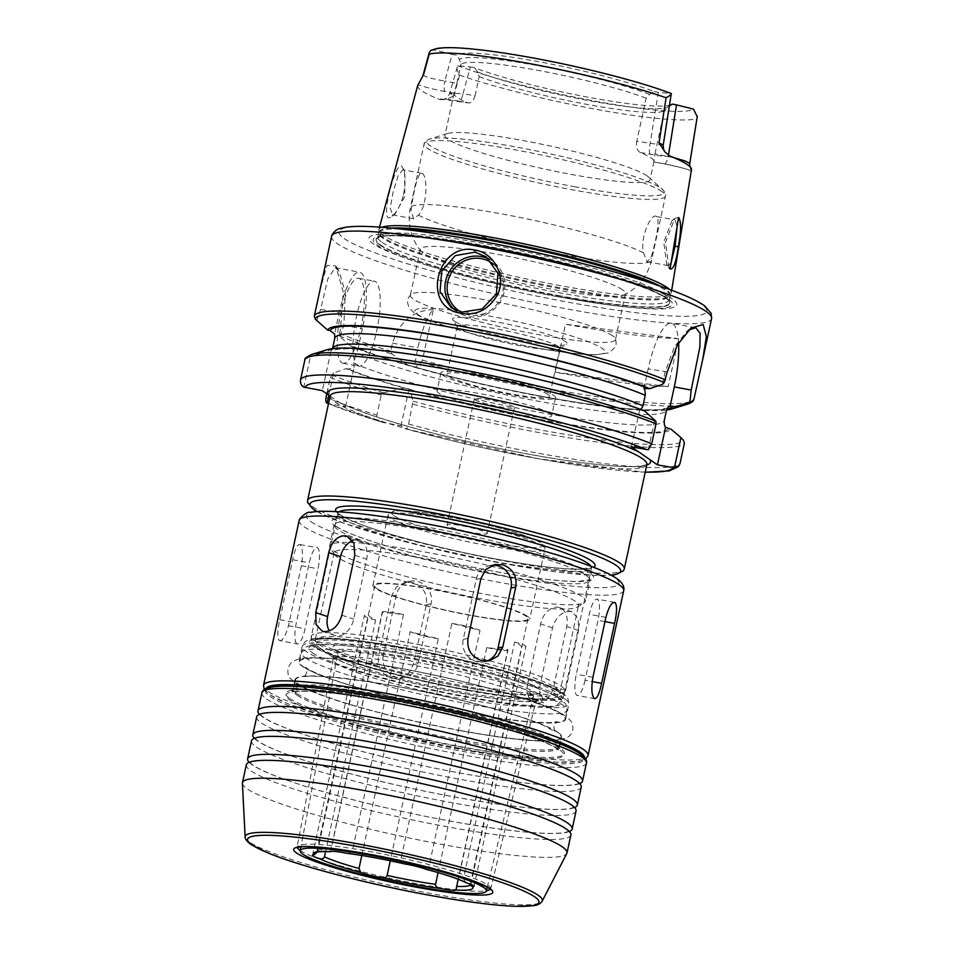 <?xml version="1.0" encoding="UTF-8"?>
<svg xmlns="http://www.w3.org/2000/svg" width="954" height="954" viewBox="0 0 954 954"><rect width="100%" height="100%" fill="white"/><g stroke="black" fill="none" stroke-linecap="round" stroke-linejoin="round"><path stroke-width="0.72" stroke-dasharray="4.77 3.58" d="M417.721 85.478A142.063 16.051 -167.8 0 0 439.293 99.371C441.881 98.667 448.416 99.252 458.922 101.124A9.254 2.433 100.4 0 0 459.184 101.243A9.254 2.433 100.4 0 0 463.036 93.635L449.704 93.23L453.961 95.519C448.559 98.989 443.682 100.277 439.293 99.371M458.922 101.124L468.474 102.949L443.395 99.347C443.467 99.526 447.569 98.799 449.692 93.242L457.705 65.719C456.167 66.78 456.787 69.928 459.589 75.151L453.961 95.519M689.79 166.306L689.36 163.754L697.231 116.71M673.822 157.637L654.969 153.892L653.872 161.93L664.163 163.826C674.86 165.853 683.827 168.119 691.054 170.623L689.837 166.58M691.066 170.635A143.303 16.194 -167.8 0 0 691.459 169.752M381.85 227.267A149.587 16.898 -167.8 0 0 378.857 229.628A149.587 16.898 -167.8 0 0 378.798 230.236A149.587 16.898 -167.8 0 0 383.091 235.209A149.587 16.898 -167.8 0 0 538.771 281.466A149.587 16.898 -167.8 0 0 671.079 293.427A149.587 16.898 -167.8 0 0 671.27 292.842A149.587 16.898 -167.8 0 0 669.517 289.467M678.604 217.488L674.883 218.335L665.451 242.352L668.992 267.764L666.715 264.377L663.757 242.089L671.998 220.66L675.17 219.98L677.066 226.79M671.091 262.815L668.289 265.653L666.715 264.377M656.531 216.57C651.51 212.086 639.752 237.319 643.461 252.834L647.11 261.742L650.843 257.938C654.468 247.48 661.05 218.681 656.531 216.57L674.478 219.706M422.24 173.449C427.726 175.739 427.547 205.718 418.448 215.163L413.559 218.752L411.067 210.071C412.843 195.558 418.186 169.156 422.24 173.449L402.946 169.74M403.602 169.991L402.946 169.717L398.152 175.727L393.179 191.802L390.246 207.853L392.38 214.865L395.183 213.899L404.83 196.345L404.579 171.148L403.602 170.003M403.137 196.238C400.143 206.243 396.447 212.885 392.058 216.188C376.949 229.926 397.126 152.7 402.612 167.832C405.712 173.545 405.891 183.013 403.137 196.238L404.83 196.345M622.437 289.754A104.928 11.853 -167.8 0 0 511.678 256.996A104.928 11.853 -167.8 0 0 420.309 249.256A104.928 11.853 -167.8 0 0 420.988 251.129A104.928 11.853 -167.8 0 0 423.29 253.108A104.928 11.853 -167.8 0 0 547.524 288.466A104.928 11.853 -167.8 0 0 624.023 295.024A104.928 11.853 -167.8 0 0 625.419 293.605A104.928 11.853 -167.8 0 0 622.437 289.754M454.056 93.218L445.077 91.572A9.254 2.433 -79.6 0 1 444.838 81.078L456.847 83.284L454.056 93.218A104.928 11.853 12.2 0 0 453.997 93.42A104.928 11.853 12.2 0 0 467.901 102.782C470.978 103.533 473.363 101.231 475.044 95.853L463.036 93.635L470.358 66.935L457.717 65.719M445.077 91.572C434.332 89.533 425.341 87.255 418.114 84.739M423.6 74.555C422.92 76.272 430.004 78.443 444.838 81.078L452.16 54.378L456.406 55.153A111.093 12.557 -167.8 0 1 538.211 61.593A111.093 12.557 -167.8 0 1 654.062 91.536L649.602 94.386L646.108 98.167L636.771 141.323L663.221 145.139M664.163 163.826A9.254 2.433 100.4 0 0 664.425 163.945C677.34 166.533 686.153 168.786 690.875 170.718M669.923 156.027C667.323 156.73 660.8 156.146 650.33 154.274L640.027 152.378A104.928 11.853 12.2 0 1 650.95 157.887A104.928 11.853 12.2 0 1 653.919 161.739A104.928 11.853 12.2 0 1 653.872 161.93L664.437 163.945A9.254 2.433 100.4 0 0 668.289 156.337L668.468 155.24M650.33 154.274A9.254 2.433 -79.6 0 1 650.091 143.78L658.308 92.311L671.306 93.54M640.027 152.378C637.141 150.72 636.056 147.035 636.771 141.323M654.969 153.892L664.294 110.736L669.481 105.87M470.358 66.935L474.603 67.722A111.093 12.557 -167.8 0 0 583.192 96.294A111.093 12.557 -167.8 0 0 669.589 105.25M671.533 104.558A111.093 12.557 -167.8 0 0 671.914 104.344A111.093 12.557 -167.8 0 0 672.26 104.093M431.113 50.228L435.155 50.145L452.16 54.378M658.308 92.311L654.062 91.536M474.603 67.722L477.537 71.944L479.194 76.666L475.044 95.853M649.602 94.386A107.456 12.14 -167.8 0 0 538.306 65.719A107.456 12.14 -167.8 0 0 459.339 59.375L456.406 55.153M477.537 71.944A107.456 12.14 -167.8 0 0 588.177 100.492A107.456 12.14 -167.8 0 0 667.621 107.075A107.456 12.14 -167.8 0 0 667.8 106.955M646.108 98.167A104.928 11.853 -167.8 0 0 537.984 70.381A104.928 11.853 -167.8 0 0 460.997 64.109L459.339 59.375M456.847 83.284L460.997 64.109M647.062 175.87A104.928 11.853 -167.8 0 0 546.451 145.199A104.928 11.853 -167.8 0 0 447.438 133.524A104.928 11.853 -167.8 0 0 444.934 135.373A104.928 11.853 -167.8 0 0 447.915 139.224A104.928 11.853 -167.8 0 0 558.662 171.982A104.928 11.853 -167.8 0 0 650.032 179.722A104.928 11.853 -167.8 0 0 648.517 177.003A104.928 11.853 -167.8 0 0 647.062 175.87M479.194 76.666A104.928 11.853 -167.8 0 0 587.306 104.451A104.928 11.853 -167.8 0 0 664.294 110.736M612.492 335.736A104.928 11.853 -167.8 0 0 505.596 303.754A104.928 11.853 -167.8 0 0 410.852 294.428A104.928 11.853 -167.8 0 0 410.363 295.239A104.928 11.853 -167.8 0 0 413.344 299.079A104.928 11.853 -167.8 0 0 537.591 334.437A104.928 11.853 -167.8 0 0 615.473 339.588A104.928 11.853 -167.8 0 0 615.366 338.646A104.928 11.853 -167.8 0 0 612.492 335.736M454.259 321.128A58.635 6.63 12.2 0 1 452.804 319.793A58.635 6.63 12.2 0 1 511.296 324.897A58.635 6.63 12.2 0 1 566.676 344.418A58.635 6.63 12.2 0 1 512.894 338.777A58.635 6.63 12.2 0 1 454.259 321.128M558.388 346.529A52.458 5.927 -167.8 0 0 503.02 330.144A52.458 5.927 -167.8 0 0 457.324 326.28A52.458 5.927 -167.8 0 0 457.515 327.007A52.458 5.927 -167.8 0 0 458.814 328.2A52.458 5.927 -167.8 0 0 511.284 343.989A52.458 5.927 -167.8 0 0 559.402 349.033A52.458 5.927 -167.8 0 0 559.879 348.448A52.458 5.927 -167.8 0 0 558.388 346.529M548.025 394.479A52.458 5.927 -167.8 0 0 492.646 378.094A52.458 5.927 -167.8 0 0 446.961 374.23A52.458 5.927 -167.8 0 0 448.452 376.15A52.458 5.927 -167.8 0 0 503.831 392.535A52.458 5.927 -167.8 0 0 549.516 396.399A52.458 5.927 -167.8 0 0 548.025 394.479M442.596 375.077A58.635 6.63 -167.8 0 0 504.487 393.382A58.635 6.63 -167.8 0 0 555.55 397.711A58.635 6.63 -167.8 0 0 553.88 395.552A58.635 6.63 -167.8 0 0 491.99 377.247A58.635 6.63 -167.8 0 0 440.927 372.931A58.635 6.63 -167.8 0 0 442.596 375.077M549.993 413.535A58.635 6.63 -167.8 0 0 488.102 395.23A58.635 6.63 -167.8 0 0 437.039 390.901A58.635 6.63 -167.8 0 0 438.709 393.06A58.635 6.63 -167.8 0 0 500.6 411.365A58.635 6.63 -167.8 0 0 551.662 415.694A58.635 6.63 -167.8 0 0 549.993 413.535M499.169 406.631A20.511 2.313 -167.8 0 0 514.397 407.632A20.511 2.313 -167.8 0 0 494.84 401.026A20.511 2.313 -167.8 0 0 474.305 398.963A20.511 2.313 -167.8 0 0 499.169 406.631M471.956 532.499A20.511 2.313 12.2 0 1 447.092 524.831A20.511 2.313 12.2 0 1 462.308 525.845A20.511 2.313 12.2 0 1 487.184 533.501A20.511 2.313 12.2 0 1 471.956 532.499M527.467 616.308A80.231 9.063 -167.8 0 0 442.775 591.253A80.231 9.063 -167.8 0 0 372.907 585.339A80.231 9.063 -167.8 0 0 375.184 588.284A80.231 9.063 -167.8 0 0 459.876 613.339A80.231 9.063 -167.8 0 0 529.744 619.253A80.231 9.063 -167.8 0 0 527.467 616.308M376.937 588.606A78.383 8.86 -167.8 0 0 459.673 613.076A78.383 8.86 -167.8 0 0 527.944 618.86A78.383 8.86 -167.8 0 0 525.714 615.986A78.383 8.86 -167.8 0 0 442.978 591.504A78.383 8.86 -167.8 0 0 374.707 585.732A78.383 8.86 -167.8 0 0 376.937 588.606M425.782 869.166L428.823 867.21L480.005 630.451A78.383 8.86 -167.8 0 0 451.886 623.487L400.704 860.246L403.292 863.62M470.394 884.143L521.647 646.931A78.383 8.86 -167.8 0 0 519.489 644.761A78.383 8.86 -167.8 0 0 514.611 642.078L463.417 878.837L465.946 882.593M438.077 872.624L486.743 647.551A78.383 8.86 -167.8 0 0 507.826 649.65L458.17 879.266M361.816 855.488L410.196 631.679A78.383 8.86 -167.8 0 0 438.315 638.643L390.293 860.794M317.36 852.065L368.566 615.199A78.383 8.86 -167.8 0 0 375.602 620.052L325.564 851.493M348.15 853.436L352.288 851.338L403.47 614.579A78.383 8.86 -167.8 0 0 382.387 612.48L330.573 851.636M382.387 612.48A18.52 2.087 12.2 0 1 382.232 612.098A18.52 2.087 12.2 0 1 403.47 614.579M330.442 851.624L382.232 612.098M451.886 623.487A18.52 2.087 12.2 0 1 480.005 630.451M514.611 642.078A18.52 2.087 12.2 0 1 525.881 646.514A18.52 2.087 12.2 0 1 521.647 646.931M507.826 649.65A18.52 2.087 12.2 0 1 507.981 650.032A18.52 2.087 12.2 0 1 486.743 647.551M438.315 638.643A18.52 2.087 12.2 0 1 410.196 631.679M375.602 620.052A18.52 2.087 12.2 0 1 364.333 615.616A18.52 2.087 12.2 0 1 368.566 615.199M330.132 396.172L345.551 406.726L328.534 403.59A188.248 21.274 -167.8 0 0 383.305 422.491L401.038 425.746L405.677 428.895L537.794 458.671L645.202 472.242M645.238 472.099A188.248 21.274 -167.8 0 1 405.426 428.787C406.476 429.503 407.549 427.941 408.622 424.101L413.034 401.205L410.22 389.9L409.004 388.898L403.947 388.111L383.723 392.857L381.254 395.099L376.937 415.085C376.961 419.235 379.084 421.704 383.305 422.491L382.268 422.228M409.004 388.898L401.038 425.746M410.22 389.9A178.35 20.153 -167.8 0 0 671.008 429.181M328.772 395.135L333.578 372.931L346.063 368.638A178.35 20.153 -167.8 0 0 403.947 388.111M346.063 368.638L348.484 369.091L354.041 367.457L353.839 363.367L356.116 352.873L357.798 350.082L354.602 346.994L350.929 346.171A178.35 20.153 -167.8 0 0 408.813 365.632L415.085 367.421L421.418 362.437L422.455 360.171L433.39 309.549A49.369 12.951 100.4 0 0 417.888 347.828L414.274 366.873A175.906 19.879 -167.8 0 0 666.882 409.027M333.578 372.931L330.299 377.474L326.781 393.752M345.551 406.726L354.041 367.457M304.851 359.897L306.878 357.75L310.36 356.891L303.825 387.121M648.279 449.763L654.802 419.581M631.333 446.818L639.895 409.194M644.892 411.138L639.454 409.254M643.938 388.481L648.171 368.9A55.547 14.572 -79.6 0 1 671.282 323.287A55.547 14.572 -79.6 0 1 678.592 342.891M353.35 346.612A175.906 19.879 -167.8 0 0 412.056 366.241L413.809 366.706M433.39 309.549C413.034 310.467 399.404 321.665 392.488 343.154L390.758 351.155L392.094 354.101L408.813 365.632M319.614 291.495L326.924 265.439L335.736 265.856L343.225 291.948L340.471 329.881L339.481 333.387L339.958 336.75L343.834 325.374L345.348 292.556L339.028 271.103L335.212 267.704L327.914 278.651L320.639 309.358L339.183 312.769L334.592 334.055M415.085 367.421A178.35 20.153 -167.8 0 0 666.548 410.005A169.729 19.175 -167.8 0 1 540.572 401.634A169.729 19.175 -167.8 0 1 356.116 352.873M350.929 346.171L339.958 336.75M678.556 338.682A194.413 21.966 12.2 0 1 565.507 324.241L555.145 372.191A194.413 21.966 -167.8 0 0 668.194 386.632L678.556 338.682L565.507 324.241M454.319 309.501A30.862 29.574 -55.4 0 0 457.371 311.934A30.862 29.574 -55.4 0 0 468.426 316.501A30.862 29.574 -55.4 0 0 502.281 297.863A30.862 29.574 -55.4 0 0 492.443 261.146A30.862 29.574 -55.4 0 0 489.163 259.19M493.755 264.437A29.014 27.797 124.6 0 1 500.54 298.638A29.014 27.797 124.6 0 1 469.249 315.011A29.014 27.797 124.6 0 1 460.567 311.791M320.627 309.37L316.74 320.711M662.41 384.39L665.081 372.012L674.43 346.862L686.689 331.479L688.764 329.977M555.145 372.191L668.194 386.632M327.031 349.724A178.35 20.153 -167.8 0 0 322.846 352.61L310.36 356.891M641.231 410.351C602.988 394.801 520.467 373.479 449.751 360.958C401.741 352.348 359.36 347.375 337.99 349.224L331.372 350.631L332.517 348.639L330.835 351.43L325.278 353.063L322.846 352.61M330.835 351.43L322.345 390.687M357.798 350.082L362.401 328.796A49.369 12.951 100.4 0 0 359.73 272.224A49.369 12.951 100.4 0 0 339.183 312.769M341.723 362.747A43.204 11.341 100.4 0 0 342.975 363.271A43.204 11.341 100.4 0 0 361.948 322.834A43.204 11.341 100.4 0 0 358.621 278.294A43.204 11.341 100.4 0 0 340.125 316.251A43.204 11.341 100.4 0 0 341.723 362.747M357.535 365.656A43.204 11.341 100.4 0 0 358.787 366.181A43.204 11.341 100.4 0 0 377.76 325.743A43.204 11.341 100.4 0 0 374.433 281.203A43.204 11.341 100.4 0 0 355.937 319.161A43.204 11.341 100.4 0 0 357.535 365.656M558.209 295.501A150.088 16.957 -167.8 0 0 669.648 302.764A150.088 16.957 -167.8 0 0 668.909 300.522A150.088 16.957 -167.8 0 0 665.367 297.35A150.088 16.957 -167.8 0 0 516.15 252.369A150.088 16.957 -167.8 0 0 377.844 237.594A150.088 16.957 -167.8 0 0 376.246 239.335A150.088 16.957 -167.8 0 0 380.479 244.928A150.088 16.957 -167.8 0 0 558.209 295.501M380.407 245.214A150.1 16.957 -167.8 0 0 539.272 292.174A150.1 16.957 -167.8 0 0 669.589 303.062A150.1 16.957 -167.8 0 0 665.32 297.648A150.1 16.957 -167.8 0 0 507.278 250.854A150.1 16.957 -167.8 0 0 376.174 239.621A150.1 16.957 -167.8 0 0 380.407 245.214M380.062 245.154A150.47 17.005 -167.8 0 0 558.233 295.859A150.47 17.005 -167.8 0 0 668.515 300.069A150.47 17.005 -167.8 0 0 526.453 254.813A150.47 17.005 -167.8 0 0 378.38 237.331A150.47 17.005 -167.8 0 0 380.062 245.154M672.343 298.936A157.517 17.804 -167.8 0 0 485.836 245.858A157.517 17.804 -167.8 0 0 373.384 243.926A157.517 17.804 -167.8 0 0 429.372 265.951A157.517 17.804 -167.8 0 0 610.262 305.065A157.517 17.804 -167.8 0 0 672.343 298.936M259.524 714.355A166.02 18.758 -167.8 0 0 262.696 716.967A166.02 18.758 -167.8 0 0 459.291 772.919A166.02 18.758 -167.8 0 0 579.71 783.58M256.686 716.871A166.02 18.758 -167.8 0 0 261.408 722.965A166.02 18.758 -167.8 0 0 457.992 778.917A166.02 18.758 -167.8 0 0 581.236 787.05M254.336 738.324A166.02 18.758 -167.8 0 0 257.52 740.948A166.02 18.758 -167.8 0 0 454.104 796.9A166.02 18.758 -167.8 0 0 574.523 807.549M251.51 740.853A166.02 18.758 -167.8 0 0 256.221 746.946A166.02 18.758 -167.8 0 0 452.816 802.886A166.02 18.758 -167.8 0 0 576.061 811.019M249.149 762.306A166.02 18.758 -167.8 0 0 252.333 764.917A166.02 18.758 -167.8 0 0 448.929 820.869A166.02 18.758 -167.8 0 0 569.335 831.53M246.323 764.834A166.02 18.758 -167.8 0 0 251.033 770.915A166.02 18.758 -167.8 0 0 447.629 826.868A166.02 18.758 -167.8 0 0 570.874 835M242.411 783.294A166.02 18.758 -167.8 0 0 247.169 788.803A166.02 18.758 -167.8 0 0 419.963 840.164A166.02 18.758 -167.8 0 0 566.807 853.436M303.372 666.739A135.814 15.347 -167.8 0 0 464.193 712.507A135.814 15.347 -167.8 0 0 565.006 719.161A135.814 15.347 -167.8 0 0 561.155 714.188A135.814 15.347 -167.8 0 0 417.792 671.771A135.814 15.347 -167.8 0 0 299.52 661.766A135.814 15.347 -167.8 0 0 303.372 666.739M460.305 730.49A135.814 15.347 -167.8 0 0 561.119 737.144A135.814 15.347 -167.8 0 0 557.267 732.171A135.814 15.347 -167.8 0 0 413.905 689.754A135.814 15.347 -167.8 0 0 295.633 679.749A135.814 15.347 -167.8 0 0 299.484 684.722A135.814 15.347 -167.8 0 0 460.305 730.49M352.586 540.691A18.52 12.939 108.6 0 1 359.515 540.393A18.52 12.939 108.6 0 1 366.658 559.247L353.695 619.182A18.52 12.939 108.6 0 1 334.759 635.436A18.52 12.939 108.6 0 1 329.345 630.904M486.695 661.134A18.52 17.792 -101.1 0 1 484.227 661.814A18.52 17.792 -101.1 0 1 463.25 639.347L476.213 579.4A18.52 17.792 -101.1 0 1 490.034 565.543A18.52 17.792 -101.1 0 1 492.562 565.233M585.029 680.274A18.52 4.853 -79.6 0 1 577.325 695.478A18.52 4.853 -79.6 0 1 576.323 674.263L589.286 614.328A18.52 4.853 -79.6 0 1 596.989 599.124A18.52 4.853 -79.6 0 1 597.991 620.338L585.029 680.274L592.184 681.585M549.385 707.331C557.291 706.962 562.705 701.321 565.603 690.41L578.565 630.463L578.267 618.574L572.102 611.848L570.11 611.419C561.727 611.621 555.86 617.107 552.485 627.875L539.523 687.81L540.429 699.902L547.357 706.89L549.385 707.331M527.669 683.827A18.52 12.939 -71.4 0 0 534.812 702.681A18.52 12.939 -71.4 0 0 553.749 686.427L566.712 626.48A18.52 12.939 -71.4 0 0 559.569 607.638A18.52 12.939 -71.4 0 0 540.632 623.892L527.669 683.827L539.523 687.81M391.82 678.33L399.321 678.509L408.348 673.727L413.38 664.592L426.343 604.657C427.571 593.495 422.98 586.09 412.557 582.429L405.14 582.226L396.423 586.948L391.557 596.047L378.595 655.994C377.176 667.18 381.576 674.633 391.82 678.33M383.329 655.052A18.52 17.792 78.9 0 0 404.293 677.531A18.52 17.792 78.9 0 0 418.114 663.662L431.077 603.727A18.52 17.792 78.9 0 0 410.113 581.248A18.52 17.792 78.9 0 0 396.292 595.117L383.329 655.052L378.595 655.994M279.236 640.492C282.444 641.303 285.508 636.378 288.466 625.693L301.416 565.758C303.193 554.596 302.704 547.536 299.973 544.591C297.421 543.887 295.001 548.944 292.711 559.748L279.76 619.683C277.328 630.725 277.149 637.654 279.236 640.492L297.35 643.95A18.52 4.853 100.4 0 0 305.053 628.746L318.004 568.811A18.52 4.853 100.4 0 0 317.002 547.596A18.52 4.853 100.4 0 0 309.299 562.8L296.348 622.735A18.52 4.853 100.4 0 0 297.35 643.95M299.973 544.591L317.002 547.596M557.851 732.278A136.434 15.419 -167.8 0 0 413.833 689.67A136.434 15.419 -167.8 0 0 295.024 679.618A136.434 15.419 -167.8 0 0 298.9 684.614A136.434 15.419 -167.8 0 0 460.448 730.597A136.434 15.419 -167.8 0 0 561.727 737.275A136.434 15.419 -167.8 0 0 557.851 732.278M464.336 712.614A136.434 15.419 -167.8 0 0 565.615 719.292A136.434 15.419 -167.8 0 0 561.739 714.296A136.434 15.419 -167.8 0 0 417.721 671.688A136.434 15.419 -167.8 0 0 298.912 661.635A136.434 15.419 -167.8 0 0 302.788 666.631A136.434 15.419 -167.8 0 0 464.336 712.614M574.916 601.103A124.986 14.119 -167.8 0 0 442.99 562.073A124.986 14.119 -167.8 0 0 334.138 552.867A124.986 14.119 -167.8 0 0 334.592 554.608A124.986 14.119 -167.8 0 0 337.692 557.446A124.986 14.119 -167.8 0 0 462.678 595.069A124.986 14.119 -167.8 0 0 577.325 607.09A124.986 14.119 -167.8 0 0 578.458 605.695A124.986 14.119 -167.8 0 0 574.916 601.103M581.713 596.441A130.841 14.787 -167.8 0 0 443.586 555.574A130.841 14.787 -167.8 0 0 329.643 545.938A130.841 14.787 -167.8 0 0 330.12 547.751A130.841 14.787 -167.8 0 0 333.363 550.732A130.841 14.787 -167.8 0 0 464.204 590.109A130.841 14.787 -167.8 0 0 584.242 602.701A130.841 14.787 -167.8 0 0 585.422 601.235A130.841 14.787 -167.8 0 0 581.713 596.441M459.589 75.151A140.56 15.884 -167.8 0 0 595.892 109.281A140.56 15.884 -167.8 0 0 696.503 118.749M643.461 252.834A123.436 13.952 -167.8 0 0 510.187 215.509A123.436 13.952 -167.8 0 0 410.303 207.912A123.436 13.952 -167.8 0 0 411.067 210.071M661.933 191.563A123.436 13.952 -167.8 0 0 531.64 153.022A123.436 13.952 -167.8 0 0 424.136 143.923A123.436 13.952 -167.8 0 0 427.642 148.442A123.436 13.952 -167.8 0 0 573.807 190.049A123.436 13.952 -167.8 0 0 665.439 196.095A123.436 13.952 -167.8 0 0 661.933 191.563M418.448 215.163A123.436 13.952 -167.8 0 0 559.974 254.038A123.436 13.952 -167.8 0 0 651.606 260.084A123.436 13.952 -167.8 0 0 650.843 257.938M457.705 65.719A133.166 15.049 -167.8 0 0 595.642 101.243A133.166 15.049 -167.8 0 0 693.498 109.114M670.96 93.54A133.166 15.049 -167.8 0 0 533.024 58.003A133.166 15.049 -167.8 0 0 435.155 50.145M532.749 347.149A97.213 10.983 -167.8 0 0 602.153 348.353A97.213 10.983 -167.8 0 0 487.053 315.595A97.213 10.983 -167.8 0 0 417.649 314.391A97.213 10.983 -167.8 0 0 532.749 347.149M393.919 515.697A77.155 8.717 -167.8 0 0 485.276 541.693A77.155 8.717 -167.8 0 0 540.358 542.647A77.155 8.717 -167.8 0 0 449 516.651A77.155 8.717 -167.8 0 0 393.919 515.697M542.635 546.177A80.231 9.063 -167.8 0 0 457.944 521.122A80.231 9.063 -167.8 0 0 388.063 515.208A80.231 9.063 -167.8 0 0 390.341 518.153A80.231 9.063 -167.8 0 0 485.347 545.187A80.231 9.063 -167.8 0 0 544.913 549.122A80.231 9.063 -167.8 0 0 542.635 546.177M400.704 860.246A78.383 8.86 -167.8 0 0 352.288 851.338M463.417 878.837A78.383 8.86 -167.8 0 0 428.823 867.21M470.405 884.704A78.383 8.86 -167.8 0 0 470.525 884.394A78.383 8.86 -167.8 0 0 470.453 883.69M331.205 849.239A78.383 8.86 -167.8 0 0 317.3 851.266A78.383 8.86 -167.8 0 0 317.384 851.958M530.591 692.831A100.17 11.317 -167.8 0 0 424.721 661.516A100.17 11.317 -167.8 0 0 337.621 654.194A100.17 11.317 -167.8 0 0 340.471 657.843A100.17 11.317 -167.8 0 0 459.077 691.59A100.17 11.317 -167.8 0 0 533.429 696.527A100.17 11.317 -167.8 0 0 530.591 692.831M461.796 686.749A106.335 12.02 -167.8 0 0 537.71 688.061A106.335 12.02 -167.8 0 0 411.806 652.226A106.335 12.02 -167.8 0 0 335.88 650.914A106.335 12.02 -167.8 0 0 461.796 686.749M319.65 647.933A123.436 13.952 -167.8 0 0 465.814 689.527A123.436 13.952 -167.8 0 0 553.94 691.042A123.436 13.952 -167.8 0 0 407.775 649.447A123.436 13.952 -167.8 0 0 319.65 647.933M468.569 684.531A129.613 14.644 -167.8 0 0 564.78 690.887A129.613 14.644 -167.8 0 0 561.095 686.129A129.613 14.644 -167.8 0 0 424.28 645.655A129.613 14.644 -167.8 0 0 311.409 636.103A129.613 14.644 -167.8 0 0 315.094 640.849A129.613 14.644 -167.8 0 0 468.569 684.531M339.075 511.821A129.613 14.644 -167.8 0 0 337.978 513.228A129.613 14.644 -167.8 0 0 341.663 517.986A129.613 14.644 -167.8 0 0 495.126 561.656A129.613 14.644 -167.8 0 0 591.349 568.012A129.613 14.644 -167.8 0 0 590.92 566.271M336.249 511.654A132.701 14.99 -167.8 0 0 339.374 514.444A132.701 14.99 -167.8 0 0 496.509 559.163A132.701 14.99 -167.8 0 0 593.567 567.296M317.122 511.535A158.924 17.959 -167.8 0 0 502.675 563.42A158.924 17.959 -167.8 0 0 611.037 575.083M307.605 500.385A162.013 18.305 -167.8 0 0 312.196 506.324A162.013 18.305 -167.8 0 0 504.046 560.928A162.013 18.305 -167.8 0 0 624.31 568.858M646.872 464.503A162.013 18.305 12.2 0 1 505.787 452.566A162.013 18.305 12.2 0 1 334.759 401.968A162.013 18.305 12.2 0 1 330.167 396.029M339.242 402.361A165.102 18.651 -167.8 0 0 502.198 449.072A165.102 18.651 -167.8 0 0 646.764 465.015M409.421 389.339A175.906 19.879 -167.8 0 0 668.551 428.728M348.484 369.091A175.906 19.879 -167.8 0 0 407.191 388.707M413.034 401.205A192.875 21.799 -167.8 0 0 683.505 440.319M331.61 374.827A192.875 21.799 -167.8 0 0 383.723 392.857M412.951 404.114A194.413 21.966 -167.8 0 0 684.364 443.36M330.299 377.474A194.413 21.966 -167.8 0 0 381.254 395.099M408.622 424.101A194.413 21.966 -167.8 0 0 680.047 463.346M325.982 397.448A194.413 21.966 -167.8 0 0 376.937 415.085M311.433 354.542A192.875 21.799 -167.8 0 0 306.878 357.75M392.488 343.154L417.888 347.828M422.455 360.171A194.413 21.966 -167.8 0 0 693.916 399.356M421.418 362.437A192.875 21.799 -167.8 0 0 687.643 404.102M339.421 335.832A192.875 21.799 -167.8 0 0 392.094 354.101M339.493 333.387A194.413 21.966 -167.8 0 0 390.758 351.155M331.539 236.342A194.413 21.966 -167.8 0 0 337.06 243.473A194.413 21.966 -167.8 0 0 567.272 308.989A194.413 21.966 -167.8 0 0 711.589 318.505M667.263 371.857L648.171 368.9M642.436 410.697A175.906 19.879 -167.8 0 0 452.697 361.447A175.906 19.879 -167.8 0 0 325.278 353.063M353.839 363.367A169.729 19.175 -167.8 0 0 538.306 412.116A169.729 19.175 -167.8 0 0 664.282 420.499M343.845 325.386L362.401 328.796M574.046 186.626A121.587 13.738 -167.8 0 0 662.553 189.441A121.587 13.738 -167.8 0 0 660.848 188.129A121.587 13.738 -167.8 0 0 544.269 152.58A121.587 13.738 -167.8 0 0 429.527 139.057A121.587 13.738 -167.8 0 0 430.075 145.652A121.587 13.738 -167.8 0 0 574.046 186.626M391.367 228.078A149.003 16.838 -167.8 0 0 378.917 232.49A149.003 16.838 -167.8 0 0 383.186 237.439A149.003 16.838 -167.8 0 0 559.616 287.643A149.003 16.838 -167.8 0 0 670.042 295.43A149.003 16.838 -167.8 0 0 665.987 289.479A149.003 16.838 -167.8 0 0 660.526 286.272M399.69 228.912A148.872 16.826 -167.8 0 0 378.869 232.931A148.872 16.826 -167.8 0 0 383.103 238.393A148.872 16.826 -167.8 0 0 559.378 288.561A148.872 16.826 -167.8 0 0 669.887 295.847A148.872 16.826 -167.8 0 0 665.665 290.398A148.872 16.826 -167.8 0 0 652.596 283.588M382.22 242.471A148.872 16.826 -167.8 0 0 558.495 292.639A148.872 16.826 -167.8 0 0 669.004 299.938A148.872 16.826 -167.8 0 0 664.783 294.476A148.872 16.826 -167.8 0 0 507.635 247.98A148.872 16.826 -167.8 0 0 377.987 237.009A148.872 16.826 -167.8 0 0 382.22 242.471M558.722 296.885A153.093 17.303 -167.8 0 0 607.674 304.72A153.093 17.303 -167.8 0 0 668.015 298.769A153.093 17.303 -167.8 0 0 486.743 247.181A153.093 17.303 -167.8 0 0 377.45 245.297A153.093 17.303 -167.8 0 0 431.864 266.715A153.093 17.303 -167.8 0 0 558.722 296.885M344.215 238.548A188.248 21.274 -167.8 0 0 567.117 301.989A188.248 21.274 -167.8 0 0 701.512 304.314A188.248 21.274 -167.8 0 0 478.61 240.873A188.248 21.274 -167.8 0 0 344.215 238.548M245.13 837.004A152.008 17.172 -167.8 0 0 249.483 842.048A152.008 17.172 -167.8 0 0 429.479 893.278A152.008 17.172 -167.8 0 0 542.146 901.22M300.224 850.515A98.763 11.162 -167.8 0 0 417.148 883.786A98.763 11.162 -167.8 0 0 486.397 890.762M490.165 889.223A98.763 11.162 -167.8 0 0 490.463 888.651A98.763 11.162 -167.8 0 0 487.661 885.002A98.763 11.162 -167.8 0 0 383.269 854.128A98.763 11.162 -167.8 0 0 297.386 846.913A98.763 11.162 -167.8 0 0 297.421 847.546M532.439 699.401A103.473 11.687 -167.8 0 0 423.075 667.061A103.473 11.687 -167.8 0 0 333.101 659.488A103.473 11.687 -167.8 0 0 336.046 663.257A103.473 11.687 -167.8 0 0 458.564 698.125A103.473 11.687 -167.8 0 0 535.361 703.229A103.473 11.687 -167.8 0 0 532.439 699.401M331.455 656.328A109.638 12.39 -167.8 0 0 461.283 693.284A109.638 12.39 -167.8 0 0 539.559 694.631A109.638 12.39 -167.8 0 0 409.731 657.688A109.638 12.39 -167.8 0 0 331.455 656.328M312.471 652.834A129.637 14.644 -167.8 0 0 465.981 696.527A129.637 14.644 -167.8 0 0 558.531 698.125A129.637 14.644 -167.8 0 0 405.021 654.432A129.637 14.644 -167.8 0 0 312.471 652.834M305.316 657.759A135.814 15.347 -167.8 0 0 466.136 703.527A135.814 15.347 -167.8 0 0 566.95 710.17A135.814 15.347 -167.8 0 0 563.098 705.197A135.814 15.347 -167.8 0 0 419.736 662.78A135.814 15.347 -167.8 0 0 301.464 652.774A135.814 15.347 -167.8 0 0 305.316 657.759M297.207 695.275A135.814 15.347 -167.8 0 0 458.027 741.043A135.814 15.347 -167.8 0 0 558.841 747.697A135.814 15.347 -167.8 0 0 554.989 742.713A135.814 15.347 -167.8 0 0 411.627 700.308A135.814 15.347 -167.8 0 0 293.343 690.291A135.814 15.347 -167.8 0 0 297.207 695.275M458.182 748.043A141.991 16.039 -167.8 0 0 559.545 749.784A141.991 16.039 -167.8 0 0 391.414 701.941A141.991 16.039 -167.8 0 0 290.052 700.188A141.991 16.039 -167.8 0 0 458.182 748.043M265.737 690.004A162.943 18.412 -167.8 0 0 270.161 696.527A162.943 18.412 -167.8 0 0 463.107 751.442A162.943 18.412 -167.8 0 0 584.098 758.835M261.873 692.902A166.02 18.758 -167.8 0 0 266.583 698.984A166.02 18.758 -167.8 0 0 463.179 754.936A166.02 18.758 -167.8 0 0 586.424 763.069M341.854 615.199L353.695 619.182M354.805 555.264L366.658 559.247M467.997 638.417L463.25 639.347M480.947 578.47L476.213 579.4M592.911 677.316L576.323 674.263M605.873 617.381L589.286 614.328M604.955 621.614L597.991 620.338M565.603 690.41L553.749 686.427M578.565 630.463L566.712 626.48M552.485 627.875L540.632 623.892M413.38 664.592L418.114 663.662M426.343 604.657L431.077 603.727M391.557 596.047L396.292 595.117M288.466 625.693L305.053 628.746M279.76 619.683L296.348 622.735M301.416 565.758L318.004 568.811M292.711 559.748L309.299 562.8M335.617 526.214A133.93 15.133 -167.8 0 0 494.208 571.351A133.93 15.133 -167.8 0 0 589.822 572.996A133.93 15.133 -167.8 0 0 431.232 527.872A133.93 15.133 -167.8 0 0 335.617 526.214M492.824 573.843A130.841 14.787 -167.8 0 0 589.954 580.259A130.841 14.787 -167.8 0 0 586.245 575.453A130.841 14.787 -167.8 0 0 448.13 534.598A130.841 14.787 -167.8 0 0 334.174 524.95A130.841 14.787 -167.8 0 0 337.895 529.756A130.841 14.787 -167.8 0 0 492.824 573.843M311.016 521.695A159.855 18.066 -167.8 0 0 500.301 575.56A159.855 18.066 -167.8 0 0 614.424 577.528A159.855 18.066 -167.8 0 0 425.138 523.663A159.855 18.066 -167.8 0 0 311.016 521.695M299.151 520.514A166.02 18.758 -167.8 0 0 303.861 526.608A166.02 18.758 -167.8 0 0 500.456 582.548A166.02 18.758 -167.8 0 0 623.701 590.693M263.507 685.354A166.02 18.758 -167.8 0 0 268.217 691.435A166.02 18.758 -167.8 0 0 464.813 747.387A166.02 18.758 -167.8 0 0 588.058 755.52M266.118 688.383A162.943 18.412 -167.8 0 0 270.507 694.977A162.943 18.412 -167.8 0 0 463.441 749.88A162.943 18.412 -167.8 0 0 584.432 757.202M289.801 698.531A142.599 16.111 -167.8 0 0 458.659 746.577A142.599 16.111 -167.8 0 0 560.463 748.341A142.599 16.111 -167.8 0 0 391.617 700.284A142.599 16.111 -167.8 0 0 289.801 698.531M296.956 693.606A136.434 15.419 -167.8 0 0 458.504 739.588A136.434 15.419 -167.8 0 0 559.783 746.266A136.434 15.419 -167.8 0 0 555.908 741.27A136.434 15.419 -167.8 0 0 411.889 698.662A136.434 15.419 -167.8 0 0 293.081 688.609A136.434 15.419 -167.8 0 0 296.956 693.606M565.03 699.067A136.434 15.419 -167.8 0 0 421.012 656.459A136.434 15.419 -167.8 0 0 302.203 646.407A136.434 15.419 -167.8 0 0 306.079 651.415A136.434 15.419 -167.8 0 0 467.627 697.386A136.434 15.419 -167.8 0 0 568.906 704.076A136.434 15.419 -167.8 0 0 565.03 699.067M467.472 690.398A130.257 14.715 -167.8 0 0 560.463 691.996A130.257 14.715 -167.8 0 0 406.225 648.1A130.257 14.715 -167.8 0 0 313.234 646.502A130.257 14.715 -167.8 0 0 467.472 690.398M315.309 646.884A128.063 14.477 -167.8 0 0 466.959 690.04A128.063 14.477 -167.8 0 0 558.388 691.614A128.063 14.477 -167.8 0 0 406.738 648.458A128.063 14.477 -167.8 0 0 315.309 646.884M318.886 644.415A124.986 14.119 -167.8 0 0 466.876 686.534A124.986 14.119 -167.8 0 0 559.652 692.664A124.986 14.119 -167.8 0 0 556.11 688.072A124.986 14.119 -167.8 0 0 424.184 649.054A124.986 14.119 -167.8 0 0 315.345 639.836A124.986 14.119 -167.8 0 0 318.886 644.415M379.537 227.1L378.857 229.628M671.688 290.266L671.27 292.842M671.998 220.66L674.883 218.335M647.11 261.742L668.289 265.641M447.438 133.524L429.527 139.057C425.794 140.727 423.993 142.349 424.136 143.923L410.303 207.912C407.334 224.285 410.9 238.691 420.988 251.129M648.517 177.003L662.553 189.441C665.26 192.505 666.226 194.723 665.439 196.095L651.606 260.084C647.539 276.219 638.345 287.869 624.023 295.024M392.38 214.865L413.559 218.752M404.579 171.148L402.612 167.832M395.183 213.899L392.058 216.188M665.081 152.091L664.616 151.471M667.621 107.075L671.914 104.344M453.997 93.42L444.934 135.373M653.919 161.739L650.032 179.722M420.309 249.256L410.363 295.239M625.419 293.605L615.473 339.588M410.852 294.428C407.68 299.222 405.963 299.282 409.278 307.999L414.227 312.948C419.569 316.513 428.06 320.234 439.711 324.098C466.005 332.791 497.117 340.518 533.024 347.268C560.332 352.264 581.248 354.781 595.761 354.816L608.998 352.849L615.08 347.28C616.367 345.336 616.463 342.45 615.366 338.646M559.402 349.033L566.676 344.418M457.515 327.007L452.804 319.793M457.324 326.28L446.961 374.23M559.879 348.448L549.516 396.399M440.927 372.931L437.039 390.901M555.55 397.711L551.662 415.694M474.305 398.963L447.092 524.831M514.397 407.632L487.184 533.501M372.907 585.339L388.063 515.208L393.096 511.272C396.745 510.342 406.058 510.092 429.383 513.371L477.036 522.422C507.409 529.482 528.254 535.993 539.57 541.932C546.451 546.845 544.448 546.034 544.913 549.122L529.744 619.253M374.707 585.732L316.68 852.304M527.944 618.86L470.62 885.503M474.043 886.266L525.881 646.514M456.203 889.545L507.981 650.032M312.495 855.38L364.333 615.616M487.267 887.172L533.429 696.527L535.325 693.844L526.715 694.667C512.358 694.595 490.654 691.936 461.617 686.677C411.353 677.59 355.854 661.957 341.007 653.562L337.012 650.962L337.621 654.194L300.915 846.878M465.993 689.599C495.341 694.965 518.952 698.078 536.852 698.936L554.131 698.435C561.918 696.098 565.46 693.582 564.78 690.887L591.611 567.463L579.615 569.168C561.405 569.228 533.68 565.889 496.414 559.127C450.455 550.732 398.712 537.758 367.958 526.942C354.805 522.327 345.813 518.416 340.96 515.22L337.954 512.62L311.409 636.103C310.897 636.27 310.825 641.303 314.88 644.987L317.813 647.265C323.024 650.676 331.3 654.408 342.665 658.427C371.631 668.885 421.525 681.478 465.993 689.599M316.823 511.559L344.728 523.531L416.182 544.591L502.758 563.456L593.316 575.405L611.299 575.226M647.003 464.193C646.073 465.111 642.936 465.802 637.606 466.291C610.107 468.891 523.472 455.595 448.261 436.98C393.537 423.385 356.498 411.424 337.132 401.085M332.278 397.925L330.167 395.695M382.268 422.24L328.498 403.769M354.614 346.982C369.043 352.956 388.54 359.455 413.118 366.479M667.693 408.002L661.074 409.421C647.039 410.84 619.206 408.503 590.013 404.269C537.293 396.852 466.768 381.815 414 366.73M451.397 307.808L457.371 311.934M486.146 256.793L492.443 261.146M335.736 265.856L339.028 271.103M690.982 328.045L686.689 331.479M695.239 327.699L671.282 323.287M342.975 363.271L358.787 366.181M358.621 278.294L374.433 281.203M335.212 267.716L359.73 272.224M668.909 300.522L671.079 293.427M377.844 237.594L378.798 230.236M668.515 300.069C666.095 297.386 658.558 293.522 645.93 288.478C628.71 281.824 605.838 274.776 577.313 267.335C535.48 256.566 494.542 248.076 454.509 241.863C412.331 235.769 386.954 234.255 378.38 237.331M429.372 265.951L431.864 266.715C470.179 278.198 512.453 288.251 558.698 296.885L610.262 305.065M459.208 772.883C503.986 781.028 537.949 785.214 561.095 785.464C569.788 785.428 575.417 784.832 577.981 783.687L579.006 783.091L578.863 783.723L578.196 782.793C575.679 779.943 568.214 775.972 555.788 770.892C512.835 753.314 413.75 729.238 343.857 718.958C304.731 713.163 278.52 711.255 265.2 713.234L260.359 714.2L261.002 715.106C263.399 717.861 270.531 721.701 282.42 726.626C317.265 741.019 392.714 760.779 459.208 772.883M454.021 796.852C498.799 804.997 532.761 809.195 555.908 809.445C564.601 809.409 570.23 808.813 572.805 807.656L573.819 807.072L573.688 807.704L573.008 806.762C570.492 803.912 563.027 799.953 550.613 794.873C507.647 777.295 408.562 753.219 338.67 742.927C299.556 737.132 273.333 735.224 260.013 737.203L255.183 738.181L255.815 739.088C258.212 741.83 265.355 745.67 277.232 750.607C312.077 764.989 387.527 784.748 454.021 796.852M448.833 820.834C493.623 828.978 527.586 833.164 550.72 833.414C559.414 833.379 565.042 832.782 567.618 831.638L568.632 831.041L568.501 831.673L567.821 830.743C565.305 827.893 557.84 823.922 545.426 818.842C502.46 801.265 403.375 777.188 333.495 766.909C294.369 761.113 268.146 759.205 254.837 761.185L249.996 762.151L250.64 763.057C253.025 765.812 260.168 769.651 272.045 774.576C306.89 788.97 382.339 808.73 448.833 820.834M490.523 889.629L535.361 703.229L537.209 700.582L528.254 701.44C513.431 701.381 491.048 698.626 461.104 693.2C405.581 683.076 349.629 666.798 336.345 658.856L332.517 656.328L333.101 659.488L296.932 847.772M299.52 661.766L301.464 652.774C301.047 652.548 302.955 647.838 308.285 646.049L312.173 645.119C318.588 644.117 328.104 644.153 340.709 645.214C368.447 647.659 402.349 653.24 442.429 661.957C479.492 670.173 510.14 678.556 534.359 687.095C546.296 691.328 554.978 695.227 560.403 698.805L565.817 704.004L566.95 710.17L565.006 719.161M463.918 712.399C504.797 719.757 533.799 723.108 550.935 722.488L557.267 721.641C556.611 721.403 555.526 722.941 554 726.256C554.095 729.965 554.465 731.778 555.097 731.694L543.243 725.314C525.165 717.67 497.905 709.359 461.474 700.367C391.14 682.253 307.498 672.713 303.372 677.268C304.004 677.531 305.089 676.004 306.628 672.701C306.544 668.969 306.186 667.132 305.542 667.216C306.389 668.587 312.888 671.747 325.04 676.684C340.411 682.515 360.684 688.681 385.845 695.204L463.918 712.399M295.633 679.749L293.343 690.291L291.888 692.628L297.243 691.602C305.566 690.839 319.244 691.567 338.265 693.761C365.823 697.088 397.174 702.573 432.329 710.253C472.528 719.173 505.56 728.2 531.426 737.323C542.051 741.151 549.826 744.466 554.751 747.268L559.211 750.428L558.841 747.697L561.119 737.144M322.225 631.226L334.759 635.436M346.982 536.184L359.515 540.393M489.187 660.836L484.227 661.814M495.007 564.565L490.034 565.543M594.879 698.71L577.325 695.478M614.543 602.356L596.989 599.124M547.346 706.89L534.812 702.681M572.114 611.848L559.569 607.638M399.321 678.509L404.293 677.531M405.14 582.226L410.113 581.248M329.643 545.938L334.162 524.366L337.203 527.002C342.104 530.233 351.179 534.168 364.452 538.831C395.493 549.742 447.724 562.836 494.112 571.315C531.724 578.136 559.712 581.511 578.088 581.451L590.216 579.722L585.422 601.235M264.222 689.456L269.565 694.631L288.144 703.897L338.956 720.914L463.525 749.916L556.361 762.163L578.482 761.507L585.708 758.967M295.024 679.618L293.081 688.609L291.626 690.934L297.016 689.897C305.387 689.134 319.125 689.861 338.229 692.067C365.907 695.406 397.401 700.928 432.699 708.631C473.077 717.587 506.252 726.65 532.237 735.82C542.898 739.66 550.708 742.987 555.657 745.813L560.153 748.985L559.783 746.266L561.727 737.275M460.71 730.704C500.898 738.038 530.889 741.532 550.685 741.186L566.688 738.05L569.705 735.761C572.841 732.243 573.688 728.319 572.269 723.991C572.173 722.095 569.55 719.173 564.41 715.226C553.666 708.476 533.751 700.928 504.642 692.58C471.169 683.004 435.406 674.728 397.365 667.74C358.931 660.812 330.048 657.461 310.694 657.7C304.195 657.616 298.65 658.654 294.035 660.812C291.793 661.42 289.754 664.044 287.917 668.682C287.667 673.5 288.394 676.66 290.111 678.175L296.014 683.541C306.508 690.219 326.053 697.684 354.626 705.936C387.527 715.417 422.884 723.669 460.71 730.704M565.615 719.292L568.906 704.076L567.761 697.887L562.335 692.676C556.886 689.086 548.168 685.175 536.172 680.917C511.845 672.331 481.054 663.912 443.813 655.66C403.542 646.907 369.472 641.303 341.615 638.846C328.951 637.761 319.387 637.725 312.948 638.739L309.048 639.681C303.646 641.493 301.774 646.263 302.203 646.407L298.912 661.635M334.138 552.867L315.047 640.42L318.672 639.359C324.193 638.476 333.65 638.631 347.041 639.812C373.682 642.352 405.891 647.73 443.658 655.935C478.491 663.662 507.552 671.533 530.829 679.558C543.339 683.946 551.949 687.679 556.659 690.744L559.676 693.308L578.458 605.695M577.325 607.09L584.242 602.701M334.592 554.608L330.12 547.751"/><path stroke-width="1.43" d="M668.992 267.764L670.078 268.945C673.357 269.815 676.1 262.469 678.294 246.883C681.228 231.238 681.335 221.435 678.604 217.488L670.078 268.921M671.688 290.266L691.459 169.752A143.303 16.194 -167.8 0 0 687.369 164.589A143.303 16.194 -167.8 0 0 669.923 156.027L665.105 152.08L659.035 142.826L666.119 97.761A140.56 15.884 -167.8 0 0 529.804 63.644A140.56 15.884 -167.8 0 0 429.205 54.163L429.288 52.47L431.113 50.228L437.23 48.427C443.944 47.378 453.746 47.402 466.625 48.499C483.475 49.906 503.76 52.72 527.502 56.954C579.579 66.184 639.836 81.472 671.306 93.54L663.221 145.139L659.035 142.826M379.537 227.1L417.721 85.478A142.063 16.051 -167.8 0 1 418.102 84.739L423.6 74.555L429.205 54.163M689.837 166.58L689.79 163.468L685.294 161.047L673.822 157.637M669.517 289.467A149.587 16.898 -167.8 0 0 667.001 287.452A149.587 16.898 -167.8 0 0 522.267 243.449A149.587 16.898 -167.8 0 0 381.85 227.267M677.066 226.79L675.11 246.084L671.091 262.815M423.6 74.555L422.407 76.714M697.231 116.71L693.498 109.114L676.505 104.88L668.289 156.337M669.481 105.87L672.26 104.093L676.505 104.88M669.589 105.25A111.093 12.557 -167.8 0 0 671.533 104.558M670.96 93.54C672.212 93.79 670.602 95.197 666.119 97.761M458.17 879.266L455.964 889.999A18.52 2.087 12.2 0 1 439.985 888.412C436.825 887.661 435.346 886.29 435.549 884.31L438.077 872.624M390.293 860.794L387.133 875.402C386.632 877.322 384.939 878.109 382.065 877.752A18.52 2.087 12.2 0 1 360.755 872.481L359.014 868.45L361.816 855.488M325.564 851.493L324.42 856.811C323.716 858.672 322.035 859.256 319.375 858.576A18.52 2.087 12.2 0 1 312.495 855.38A18.52 2.087 12.2 0 1 314.033 854.891L317.384 851.958M330.442 851.636L330.573 851.636A18.52 2.087 12.2 0 1 346.552 853.234L348.15 853.436M403.292 863.62L404.472 863.895A18.52 2.087 12.2 0 1 425.782 869.166L426.581 869.38M426.199 869.297C444.755 874.305 458.003 878.729 465.946 882.593L467.162 883.07A18.52 2.087 12.2 0 1 474.043 886.266A18.52 2.087 12.2 0 1 472.492 886.755L470.62 885.503L470.394 884.143M456.203 889.545L455.964 889.999A81.472 9.206 -167.8 0 0 472.492 886.755M302.883 854.188A95.233 10.756 -167.8 0 0 403.292 883.905A95.233 10.756 -167.8 0 0 486.349 890.976A95.233 10.756 -167.8 0 0 483.654 887.458A95.233 10.756 -167.8 0 0 382.995 857.694A95.233 10.756 -167.8 0 0 300.176 850.729A95.233 10.756 -167.8 0 0 302.883 854.188M678.592 342.891A55.547 14.572 -79.6 0 1 674.287 386.93L670.054 406.511C668.945 406.106 667.776 407.275 666.548 410.005L664.282 420.499C664.163 424.005 664.592 426.271 665.57 427.297L671.008 429.181L680.917 437.612L674.395 467.806L657.449 464.86L631.333 446.818L648.279 449.763L651.713 443.777A194.413 21.966 -167.8 0 0 441.726 389.16A194.413 21.966 -167.8 0 0 300.534 379.883L304.958 359.515C304.159 358.835 306.317 357.178 311.433 354.542A192.875 21.799 -167.8 0 1 464.419 370.116A192.875 21.799 -167.8 0 1 655.887 421.251L656.03 423.803L651.713 443.777M300.534 379.883C300.212 383.269 301.309 385.69 303.825 387.121L322.345 390.687L330.132 396.172M328.379 403.566A188.248 21.274 -167.8 0 0 328.522 403.625L327.043 403.148L328.772 395.135M674.395 467.806L679.141 465.469L680.047 463.346L684.364 443.36L683.505 440.319L680.917 437.612M326.781 393.752L325.982 397.448C325.469 400.716 325.827 402.612 327.043 403.148L328.498 403.769M665.57 427.297L657.449 464.86M311.433 354.542L327.031 349.724A178.35 20.153 -167.8 0 1 467.877 363.999A178.35 20.153 -167.8 0 1 644.892 411.138L655.887 421.251M667.693 408.002L666.548 410.005A178.35 20.153 -167.8 0 0 672.033 408.92A178.35 20.153 -167.8 0 0 675.861 406.702L670.054 406.511M645.226 395.278C645.345 391.784 644.928 389.518 643.938 388.481L649.746 388.672A178.35 20.153 -167.8 0 0 456.978 338.575A178.35 20.153 -167.8 0 0 327.711 330.132L330.132 330.585L334.592 334.055L334.782 338.145L332.517 348.639A169.729 19.175 -167.8 0 1 458.504 357.011A169.729 19.175 -167.8 0 1 642.96 405.772L645.226 395.278A169.729 19.175 -167.8 0 0 460.77 346.529A169.729 19.175 -167.8 0 0 334.782 338.145M639.454 409.254C640.551 409.683 641.72 408.515 642.96 405.772M688.764 329.977L695.8 327.759L700.129 333.268L699.902 346.922L691.197 390.043L689.933 401.944L691.948 401.455L693.904 399.368L702.681 359.622L706.365 336.619L703.205 324.551L690.994 328.033L677.376 344.954L667.263 371.857L664.27 382.494L662.41 384.39L649.746 388.672M672.033 408.92L687.643 404.102C691.09 402.815 693.045 401.562 693.51 400.346L693.904 399.368M689.933 401.944L675.861 406.702M327.711 330.132L315.225 319.125L314.319 316.024L331.837 235.292C336.38 227.481 341.699 228.531 343.082 227.708C348.377 226.647 355.52 226.205 364.511 226.408C384.724 226.861 411.997 229.819 446.341 235.268C523.77 247.432 624.023 271.95 673.178 290.827C687.834 296.324 698.34 301.357 704.696 305.924L711.135 313.329L711.589 318.505A194.413 21.966 -167.8 0 0 706.067 311.386A194.413 21.966 -167.8 0 0 500.85 250.675A194.413 21.966 -167.8 0 0 331.539 236.342M474.949 250.055C438.9 241.624 421.239 302.49 456.775 312.423C474.245 316.919 487.804 311.04 497.463 294.798C506.634 277.065 494.327 252.858 474.949 250.055L474.997 252.154L486.146 256.805L497.916 273.261L496.45 293.844L482.116 308.977L462.034 312.101L451.075 307.593L440.044 291.614L441.702 271.186L455.332 255.612L474.997 252.154M489.163 259.19A30.862 29.574 -55.4 0 0 450.598 269.696A30.862 29.574 -55.4 0 0 454.319 309.501M460.567 311.791A29.014 27.797 124.6 0 1 452.59 270.864A29.014 27.797 124.6 0 1 493.755 264.437M579.71 783.58A166.02 18.758 -167.8 0 0 582.536 781.052A166.02 18.758 -167.8 0 0 577.826 774.97A166.02 18.758 -167.8 0 0 402.576 723.12A166.02 18.758 -167.8 0 0 257.985 710.885A166.02 18.758 -167.8 0 0 259.524 714.355M574.523 807.549A166.02 18.758 -167.8 0 0 577.349 805.033L581.236 787.05A166.02 18.758 -167.8 0 0 576.526 780.956A166.02 18.758 -167.8 0 0 401.276 729.118A166.02 18.758 -167.8 0 0 256.686 716.871L252.798 734.854A166.02 18.758 -167.8 0 0 254.336 738.324M577.349 805.033A166.02 18.758 -167.8 0 0 572.638 798.939A166.02 18.758 -167.8 0 0 397.389 747.101A166.02 18.758 -167.8 0 0 252.798 734.854M569.335 831.53A166.02 18.758 -167.8 0 0 572.173 829.002L576.061 811.019A166.02 18.758 -167.8 0 0 571.339 804.937A166.02 18.758 -167.8 0 0 396.089 753.088A166.02 18.758 -167.8 0 0 251.51 740.853L247.623 758.835A166.02 18.758 -167.8 0 0 249.149 762.306M572.173 829.002A166.02 18.758 -167.8 0 0 567.451 822.92A166.02 18.758 -167.8 0 0 392.201 771.07A166.02 18.758 -167.8 0 0 247.623 758.835M542.146 901.22L566.807 853.436A166.02 18.758 -167.8 0 0 567.01 852.888L570.874 835A166.02 18.758 -167.8 0 0 566.163 828.907A166.02 18.758 -167.8 0 0 390.913 777.069A166.02 18.758 -167.8 0 0 246.323 764.834L242.459 782.721A166.02 18.758 -167.8 0 0 242.411 783.294L245.13 837.004C245.059 836.121 244.105 839.723 251.343 844.755L268.42 853.138C300.283 866.304 368.244 884.096 428.394 895.055C464.336 901.613 492.991 905.37 514.373 906.3L533.286 905.704C537.364 905.346 540.31 903.843 542.146 901.22A152.008 17.172 -167.8 0 0 538.008 895.15A152.008 17.172 -167.8 0 0 375.304 847.235A152.008 17.172 -167.8 0 0 245.13 837.004M567.01 852.888A166.02 18.758 -167.8 0 0 562.288 846.806A166.02 18.758 -167.8 0 0 387.038 794.956A166.02 18.758 -167.8 0 0 242.459 782.721M324.217 631.643L322.225 631.214L316.072 624.488L315.762 612.599L328.725 552.664C331.622 541.741 337.036 536.1 344.954 535.743L346.982 536.184L353.91 543.172L354.805 555.264L341.854 615.199C338.479 625.967 332.6 631.441 324.217 631.643M329.345 630.904A18.52 12.939 108.6 0 1 327.616 616.582L340.578 556.647A18.52 12.939 108.6 0 1 352.586 540.691M481.782 660.645C471.359 656.984 466.756 649.567 467.997 638.417L480.947 578.47L485.98 569.335L495.007 564.565L502.508 564.744C512.751 568.441 517.163 575.894 515.744 587.08L502.782 647.027L497.916 656.125L489.187 660.836L481.782 660.645M492.562 565.233A18.52 17.792 -101.1 0 1 510.998 588.01L498.048 647.957A18.52 17.792 -101.1 0 1 486.695 661.134M594.366 698.483C591.623 695.526 591.134 688.478 592.911 677.316L605.873 617.381C608.819 606.696 611.896 601.759 615.091 602.582C617.178 605.42 617.011 612.349 614.579 623.391L601.616 683.326C599.327 694.13 596.906 699.175 594.366 698.483L594.879 698.71M678.294 246.883L675.11 246.084M456.632 886.409A78.383 8.86 -167.8 0 0 470.405 884.704M387.133 875.402A78.383 8.86 -167.8 0 0 435.549 884.31M324.42 856.811A78.383 8.86 -167.8 0 0 359.014 868.45M330.573 851.636A81.472 9.206 -167.8 0 0 314.033 854.891M319.375 858.576A81.472 9.206 -167.8 0 0 360.755 872.481M382.065 877.752A81.472 9.206 -167.8 0 0 439.985 888.412M467.162 883.07A81.472 9.206 -167.8 0 0 425.782 869.166M404.472 863.895A81.472 9.206 -167.8 0 0 346.552 853.234M590.92 566.271A129.613 14.644 -167.8 0 0 587.664 563.254A129.613 14.644 -167.8 0 0 457.789 524.199A129.613 14.644 -167.8 0 0 339.075 511.821M593.567 567.296A132.701 14.99 -167.8 0 0 468.474 522.959A132.701 14.99 -167.8 0 0 336.249 511.654M611.037 575.083A158.924 17.959 -167.8 0 0 473.983 521.134A158.924 17.959 -167.8 0 0 314.486 509.865A158.924 17.959 -167.8 0 0 317.122 511.535M611.299 575.226L614.913 574.761L623.415 570.85L624.31 568.858A162.013 18.305 -167.8 0 0 619.706 562.92A162.013 18.305 -167.8 0 0 448.69 512.322A162.013 18.305 -167.8 0 0 307.605 500.385L307.593 502.555L313.794 509.686L316.823 511.559M330.227 395.815L330.167 396.029A162.013 18.305 12.2 0 1 450.431 403.971A162.013 18.305 12.2 0 1 642.269 458.564A162.013 18.305 12.2 0 1 646.872 464.503L624.31 568.858M639.097 452.184A165.102 18.651 -167.8 0 0 450.36 400.465A165.102 18.651 -167.8 0 0 328.653 395.051M646.764 465.015A165.102 18.651 -167.8 0 0 649.674 459.494M646.8 449.668A188.248 21.274 -167.8 0 0 441.869 396.16A188.248 21.274 -167.8 0 0 305.161 387.527M645.238 472.099A188.248 21.274 -167.8 0 0 672.916 467.698M656.03 423.803A194.413 21.966 -167.8 0 0 446.043 369.174A194.413 21.966 -167.8 0 0 304.851 359.897M666.882 409.027A175.906 19.879 -167.8 0 0 673.417 406.249M687.643 404.102A192.875 21.799 -167.8 0 0 691.948 401.455M665.534 379.847A194.413 21.966 -167.8 0 0 455.237 325.171A194.413 21.966 -167.8 0 0 314.331 316.012M664.27 382.494A192.875 21.799 -167.8 0 0 454.796 327.973A192.875 21.799 -167.8 0 0 315.225 319.125M691.197 390.043L674.287 386.93M647.301 388.218A175.906 19.879 -167.8 0 0 457.55 338.968A175.906 19.879 -167.8 0 0 330.132 330.585M660.526 286.272A149.003 16.838 -167.8 0 0 528.146 247.003A149.003 16.838 -167.8 0 0 391.367 228.078M652.596 283.588A148.872 16.826 -167.8 0 0 527.944 247.945A148.872 16.826 -167.8 0 0 399.69 228.912M251.832 844.791A149.027 16.838 -167.8 0 0 428.298 895.019A149.027 16.838 -167.8 0 0 534.705 896.855A149.027 16.838 -167.8 0 0 358.239 846.627A149.027 16.838 -167.8 0 0 251.832 844.791M296.611 853.031A101.851 11.508 -167.8 0 0 417.208 887.351A101.851 11.508 -167.8 0 0 489.927 888.615A101.851 11.508 -167.8 0 0 369.329 854.283A101.851 11.508 -167.8 0 0 296.611 853.031M300.2 850.503A98.763 11.162 -167.8 0 0 300.224 850.515A98.763 11.162 -167.8 0 1 297.421 847.546M486.397 890.762A98.763 11.162 -167.8 0 0 490.165 889.223M584.098 758.835A162.943 18.412 -167.8 0 0 428.692 706.997A162.943 18.412 -167.8 0 0 265.737 690.004M581.713 756.987A166.02 18.758 -167.8 0 0 406.464 705.137A166.02 18.758 -167.8 0 0 261.873 692.902C261.646 692.521 262.66 688.526 271.222 686.952C276.171 686.105 283.088 685.854 291.972 686.188C305.984 686.725 323.764 688.561 345.288 691.686C376.58 696.277 410.041 702.633 445.661 710.754C494.542 722.047 532.666 733.077 560.034 743.822C588.785 754.59 587.104 762.496 586.424 763.069A166.02 18.758 -167.8 0 0 581.713 756.987M315.762 612.599L327.616 616.582M328.725 552.664L340.578 556.647M502.782 647.027L498.048 647.957M515.744 587.08L510.998 588.01M601.616 683.326L592.184 681.585M614.579 623.391L604.955 621.614M618.979 584.599A166.02 18.758 -167.8 0 0 443.729 532.749A166.02 18.758 -167.8 0 0 299.151 520.514L299.699 518.845C304.553 513.789 308.07 511.618 310.229 512.358C315.106 511.463 321.653 511.141 329.857 511.392C343.058 511.785 359.849 513.407 380.252 516.269C445.971 525.272 540.93 547.572 587.521 565.006C601.187 569.991 611.025 574.558 617.023 578.72C622.413 582.632 624.643 586.615 623.701 590.693A166.02 18.758 -167.8 0 0 618.979 584.599M623.701 590.693L588.058 755.52A166.02 18.758 -167.8 0 0 583.347 749.427A166.02 18.758 -167.8 0 0 408.097 697.589A166.02 18.758 -167.8 0 0 263.507 685.354L264.222 689.456M584.432 757.202A162.943 18.412 -167.8 0 0 429.026 705.435A162.943 18.412 -167.8 0 0 266.118 688.383M665.081 152.091C663.901 151.066 663.28 148.752 663.221 145.139M697.302 116.257L689.778 163.48M429.3 52.47L423.159 74.889M330.454 851.683C314.367 851.135 316.597 852.793 316.68 852.304L317.3 851.266M486.349 890.976L487.267 887.172M300.176 850.729L300.915 846.878M347.375 853.365C364.416 855.607 383.246 859.077 403.852 863.764M330.167 396.029L307.605 500.385M645.202 472.242L669.243 470.93L677.924 466.911L679.141 465.469M711.589 318.505L702.704 359.634M296.932 847.772L299.938 846.997C304.541 846.353 312.34 846.544 323.311 847.557C344.609 849.68 370.057 853.985 399.678 860.46C431.506 867.58 456.644 874.639 475.08 881.627L488.019 887.625L490.523 889.629M261.873 692.902L257.985 710.885M586.424 763.069L582.536 781.052M299.151 520.514L263.507 685.354M585.708 758.967L588.058 755.52"/></g></svg>
